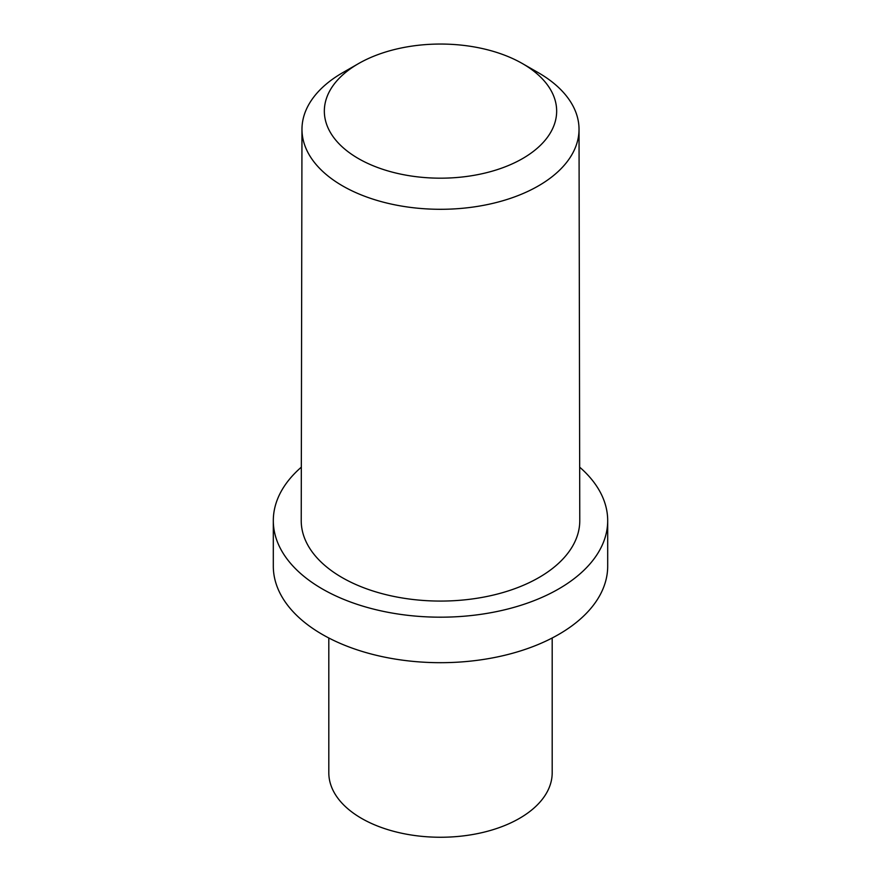 <?xml version="1.0" encoding="UTF-8"?>
<svg xmlns="http://www.w3.org/2000/svg" width="881" height="881" viewBox="0 0 881 881"><rect width="100%" height="100%" fill="white"/><g stroke="black" fill="none" stroke-linecap="round" stroke-linejoin="round"><path stroke-width="1.32" d="M358.358 158.536A116.16 67.066 0 0 0 522.642 158.536A116.16 67.066 0 0 0 522.642 63.696A116.16 67.066 0 0 0 522.378 63.542A116.16 67.066 0 0 0 358.622 63.542A116.16 67.066 0 0 0 358.358 158.536M537.839 72.418A138.526 79.984 180 0 1 538.148 72.594A138.526 79.984 180 0 1 538.456 72.771A138.526 79.984 180 0 1 579.026 129.232A138.526 79.984 180 0 1 493.58 203.192A138.526 79.984 180 0 1 342.544 185.869A138.526 79.984 180 0 1 301.974 129.232A138.526 79.984 180 0 1 342.852 72.594L358.622 63.542M328.811 637.998L328.811 772.78A111.689 64.478 0 0 0 361.529 818.372A111.689 64.478 0 0 0 483.24 832.347A111.689 64.478 0 0 0 552.189 772.78L552.189 637.998M301.324 467.172A167.192 96.525 0 0 0 273.308 520.66L273.308 566.164A167.192 96.525 0 0 0 322.281 634.419A167.192 96.525 0 0 0 504.483 655.343A167.192 96.525 0 0 0 607.692 566.164L607.692 520.66A167.192 96.525 0 0 0 579.676 467.172M273.308 520.66A167.192 96.525 0 0 0 322.281 588.915A167.192 96.525 0 0 0 504.483 609.839A167.192 96.525 0 0 0 607.692 520.66M301.974 129.232L301.225 520.572A139.275 80.413 0 0 0 342.015 577.518A139.275 80.413 0 0 0 493.867 594.939A139.275 80.413 0 0 0 579.775 520.572L579.026 129.232M522.378 63.542L538.148 72.594"/></g></svg>
